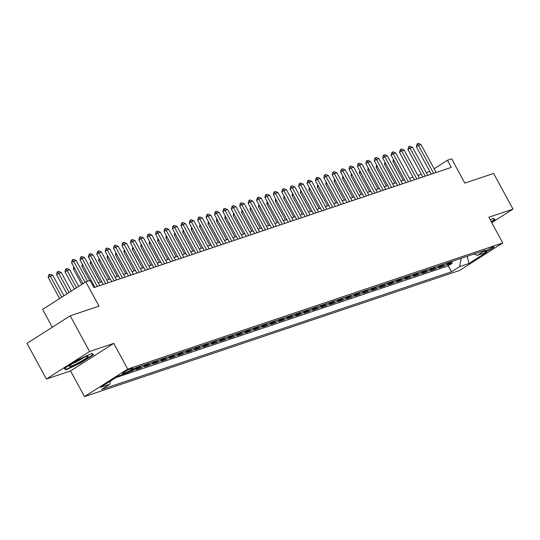 <?xml version="1.0" encoding="UTF-8"?>
<svg xmlns="http://www.w3.org/2000/svg" width="540" height="540" viewBox="0 0 540 540"><rect width="100%" height="100%" fill="white"/><g stroke="black" fill="none" stroke-linecap="round" stroke-linejoin="round"><path stroke-width="0.81" d="M493.128 247.07A5.231 0.581 151.5 0 0 487.85 249.656A5.231 0.581 151.5 0 0 484.799 251.951A5.231 0.581 151.5 0 0 485.656 251.836A5.231 0.581 151.5 0 0 490.934 249.244A5.231 0.581 151.5 0 0 493.992 246.956A5.231 0.581 151.5 0 0 493.128 247.07M84.51 396.603L459.567 270.479L502.774 242.946L127.717 369.077L84.51 396.603L70.558 370.906L113.764 343.379L89.586 351.506L46.379 379.039L70.558 370.906M46.379 379.039L27 343.346L70.207 315.819L99.009 306.133L85.833 281.86L42.626 309.386L52.306 327.22M491.758 222.656L513 209.122L493.621 173.428L464.819 183.114L451.643 158.841L447.437 160.258L434.126 168.737M89.586 351.506L70.207 315.819M129.161 371.952L132.611 370.791L132.192 370.022M141.467 365.823A6.541 5.495 -108.6 0 1 140.231 366.944L135.972 369.664L141.014 367.963L140.4 366.836M149.877 362.995A6.541 5.495 -108.6 0 1 148.642 364.115L144.383 366.836L149.425 365.135L148.811 364.007M158.288 360.167A6.541 5.495 -108.6 0 1 157.052 361.287L152.793 364.007L157.835 362.306L157.221 361.179M166.698 357.338A6.541 5.495 -108.6 0 1 165.463 358.459L161.197 361.179L166.246 359.478L165.632 358.351M175.102 354.51A6.541 5.495 -108.6 0 1 173.873 355.631L169.607 358.351L174.656 356.65L174.042 355.523M183.512 351.682A6.541 5.495 -108.6 0 1 182.284 352.809L178.018 355.523L183.067 353.822L182.453 352.694M191.923 348.854A6.541 5.495 -108.6 0 1 190.688 349.981L186.428 352.694L191.471 351L190.856 349.866M200.333 346.025A6.541 5.495 -108.6 0 1 199.098 347.152L194.839 349.866L199.881 348.172L199.267 347.038M208.744 343.197A6.541 5.495 -108.6 0 1 207.509 344.324L203.249 347.038L208.292 345.344L207.677 344.21M217.154 340.369A6.541 5.495 -108.6 0 1 215.919 341.496L211.653 344.21L216.702 342.515L216.088 341.381M225.558 337.541A6.541 5.495 -108.6 0 1 224.329 338.668L220.064 341.381L225.113 339.687L224.498 338.553M233.969 334.712A6.541 5.495 -108.6 0 1 232.74 335.84L228.474 338.553L233.523 336.859L232.909 335.725M242.379 331.891A6.541 5.495 -108.6 0 1 241.144 333.011L236.885 335.725L241.927 334.031L241.313 332.897M250.79 329.062A6.541 5.495 -108.6 0 1 249.554 330.183L245.295 332.897L250.337 331.202L249.723 330.068M259.2 326.234A6.541 5.495 -108.6 0 1 257.965 327.355L253.706 330.068L258.748 328.374L258.134 327.24M267.604 323.406A6.541 5.495 -108.6 0 1 266.375 324.526L262.109 327.24L267.158 325.546L266.544 324.412M276.014 320.578A6.541 5.495 -108.6 0 1 274.786 321.698L270.52 324.412L275.569 322.718L274.954 321.584M284.425 317.75A6.541 5.495 -108.6 0 1 283.196 318.87L278.93 321.584L283.979 319.889L283.365 318.755M292.835 314.921A6.541 5.495 -108.6 0 1 291.6 316.042L287.341 318.755L292.383 317.061L291.769 315.927M301.246 312.093A6.541 5.495 -108.6 0 1 300.01 313.214L295.751 315.927L300.793 314.233L300.179 313.099M309.656 309.265A6.541 5.495 -108.6 0 1 308.421 310.385L304.162 313.099L309.204 311.404L308.59 310.271M318.06 306.437A6.541 5.495 -108.6 0 1 316.832 307.557L312.566 310.271L317.615 308.576L317 307.442M326.471 303.608A6.541 5.495 -108.6 0 1 325.242 304.729L320.976 307.449L326.025 305.748L325.411 304.621M334.881 300.78A6.541 5.495 -108.6 0 1 333.653 301.901L329.387 304.621L334.435 302.92L333.821 301.793M343.291 297.952A6.541 5.495 -108.6 0 1 342.056 299.072L337.797 301.793L342.839 300.091L342.225 298.964M351.702 295.124A6.541 5.495 -108.6 0 1 350.467 296.244L346.207 298.964L351.25 297.263L350.636 296.136M360.113 292.295A6.541 5.495 -108.6 0 1 358.877 293.416L354.618 296.136L359.66 294.435L359.046 293.308M368.516 289.467A6.541 5.495 -108.6 0 1 367.288 290.588L363.022 293.308L368.071 291.607L367.457 290.48M376.927 286.639A6.541 5.495 -108.6 0 1 375.698 287.759L371.432 290.48L376.481 288.779L375.867 287.651M385.337 283.81A6.541 5.495 -108.6 0 1 384.109 284.931L379.843 287.651L384.892 285.95L384.277 284.823M393.748 280.982A6.541 5.495 -108.6 0 1 392.513 282.11L388.253 284.823L393.296 283.122L392.681 281.995M402.158 278.154A6.541 5.495 -108.6 0 1 400.923 279.281L396.664 281.995L401.706 280.3L401.092 279.166M410.569 275.326A6.541 5.495 -108.6 0 1 409.334 276.453L405.074 279.166L410.117 277.472L409.502 276.338M418.973 272.498A6.541 5.495 -108.6 0 1 417.744 273.625L413.478 276.338L418.527 274.644L417.913 273.51M427.383 269.669A6.541 5.495 -108.6 0 1 426.155 270.797L421.889 273.51L426.938 271.816L426.323 270.682M435.794 266.841A6.541 5.495 -108.6 0 1 434.565 267.968L430.299 270.682L435.348 268.988L434.734 267.853M444.204 264.019A6.541 5.495 -108.6 0 1 442.969 265.14L438.71 267.853L443.752 266.159L443.138 265.025M85.833 281.86L90.038 280.449L93.913 287.584L451.312 167.393L447.437 160.258M123.242 373.673L125.091 373.052A5.069 0.56 151.5 0 0 130.208 370.541A5.069 0.56 151.5 0 0 133.164 368.327A5.069 0.56 151.5 0 0 132.334 368.435L130.484 369.063A5.069 0.56 151.5 0 0 125.368 371.567A5.069 0.56 151.5 0 0 122.411 373.781A5.069 0.56 151.5 0 0 123.242 373.673L122.958 373.147M473.857 254.043L477.434 255.299L485.608 250.094L135.776 367.733L127.602 372.944L118.355 376.056L100.602 387.362L109.85 384.251L101.675 389.462L451.507 271.816L459.682 266.612L461.18 258.309M477.434 255.299L486.682 252.187L468.929 263.5L459.682 266.612M115.999 377.555L448.254 265.822L452.162 263.331L451.548 262.197M452.615 261.191A6.541 5.495 -108.6 0 1 451.379 262.312L447.12 265.025L452.162 263.331M449.246 262.319A6.541 5.495 71.4 0 1 448.018 263.439L443.752 266.159M440.843 265.147A6.541 5.495 71.4 0 1 439.607 266.267L435.348 268.988M432.432 267.975A6.541 5.495 71.4 0 1 431.197 269.096L426.938 271.816M424.022 270.803A6.541 5.495 71.4 0 1 422.786 271.924L418.527 274.644M415.611 273.632A6.541 5.495 71.4 0 1 414.382 274.752L410.117 277.472M407.201 276.46A6.541 5.495 71.4 0 1 405.972 277.58L401.706 280.3M398.79 279.288A6.541 5.495 71.4 0 1 397.562 280.409L393.296 283.122M390.386 282.116A6.541 5.495 71.4 0 1 389.151 283.237L384.892 285.95M381.976 284.945A6.541 5.495 71.4 0 1 380.74 286.065L376.481 288.779M373.565 287.773A6.541 5.495 71.4 0 1 372.33 288.893L368.071 291.607M365.155 290.601A6.541 5.495 71.4 0 1 363.926 291.722L359.66 294.435M356.744 293.429A6.541 5.495 71.4 0 1 355.516 294.55L351.25 297.263M348.334 296.257A6.541 5.495 71.4 0 1 347.105 297.378L342.839 300.091M339.93 299.086A6.541 5.495 71.4 0 1 338.695 300.206L334.435 302.92M331.519 301.914A6.541 5.495 71.4 0 1 330.284 303.035L326.025 305.748M323.109 304.742A6.541 5.495 71.4 0 1 321.874 305.863L317.615 308.576M314.699 307.564A6.541 5.495 71.4 0 1 313.47 308.691L309.204 311.404M306.288 310.392A6.541 5.495 71.4 0 1 305.06 311.519L300.793 314.233M297.878 313.22A6.541 5.495 71.4 0 1 296.649 314.348L292.383 317.061M289.474 316.049A6.541 5.495 71.4 0 1 288.238 317.176L283.979 319.889M281.063 318.877A6.541 5.495 71.4 0 1 279.828 320.004L275.569 322.718M272.653 321.705A6.541 5.495 71.4 0 1 271.418 322.832L267.158 325.546M264.242 324.533A6.541 5.495 71.4 0 1 263.014 325.661L258.748 328.374M255.832 327.362A6.541 5.495 71.4 0 1 254.603 328.482L250.337 331.202M247.428 330.19A6.541 5.495 71.4 0 1 246.193 331.31L241.927 334.031M239.018 333.018A6.541 5.495 71.4 0 1 237.782 334.139L233.523 336.859M230.607 335.846A6.541 5.495 71.4 0 1 229.372 336.967L225.113 339.687M222.197 338.675A6.541 5.495 71.4 0 1 220.961 339.795L216.702 342.515M213.786 341.503A6.541 5.495 71.4 0 1 212.558 342.623L208.292 345.344M205.376 344.331A6.541 5.495 71.4 0 1 204.147 345.452L199.881 348.172M196.972 347.159A6.541 5.495 71.4 0 1 195.737 348.28L191.471 351M188.561 349.988A6.541 5.495 71.4 0 1 187.326 351.108L183.067 353.822M180.151 352.816A6.541 5.495 71.4 0 1 178.916 353.936L174.656 356.65M171.74 355.644A6.541 5.495 71.4 0 1 170.505 356.764L166.246 359.478M163.33 358.472A6.541 5.495 71.4 0 1 162.101 359.593L157.835 362.306M154.919 361.3A6.541 5.495 71.4 0 1 153.691 362.421L149.425 365.135M146.516 364.129A6.541 5.495 71.4 0 1 145.28 365.249L141.014 367.963M138.105 366.957A6.541 5.495 71.4 0 1 136.87 368.077L132.611 370.791M113.764 343.379L127.717 369.077M513 209.122L488.822 217.249L502.774 242.946M429.793 171.457L426.296 172.638M421.382 174.285L417.893 175.466M412.972 177.113L409.482 178.288M404.568 179.941L401.072 181.116M396.158 182.77L392.661 183.944M387.747 185.598L384.251 186.773M379.337 188.426L375.84 189.601M370.926 191.255L367.436 192.429M362.515 194.083L359.026 195.257M354.112 196.911L350.615 198.085M345.701 199.739L342.205 200.914M337.291 202.568L333.794 203.742M328.88 205.396L325.384 206.57M320.47 208.224L316.98 209.399M312.059 211.052L308.57 212.227M303.656 213.881L300.159 215.055M295.245 216.709L291.749 217.883M286.834 219.537L283.338 220.712M278.424 222.365L274.928 223.54M270.014 225.194L266.524 226.368M261.603 228.022L258.113 229.196M253.199 230.85L249.703 232.025M244.789 233.678L241.292 234.853M236.378 236.507L232.882 237.681M227.968 239.328L224.471 240.509M219.557 242.156L216.068 243.338M211.147 244.985L207.657 246.159M202.743 247.813L199.247 248.987M194.333 250.641L190.836 251.816M185.922 253.469L182.425 254.644M177.512 256.298L174.015 257.472M169.101 259.126L165.611 260.3M160.691 261.954L157.201 263.129M152.287 264.782L148.79 265.957M143.876 267.611L140.38 268.785M135.466 270.439L131.969 271.613M127.055 273.267L123.559 274.442M118.645 276.095L115.155 277.27M110.234 278.924L106.745 280.098M101.831 281.752L98.334 282.926M93.42 284.58L92.455 284.904M110.423 381.112L109.85 384.251M448.254 265.822L451.507 271.816M468.929 263.5L467.221 256.277M65.9 369.887L80.528 363.015L93.535 354.719L91.928 353.308L77.308 360.18L64.294 368.469L65.9 369.887L65.111 368.429M491.413 222.028L495.086 219.685L493.479 218.268L490.212 219.807M91.584 353.471L92.927 354.652L80.318 362.684L80.528 363.015M85.084 282.339L73.649 261.272L71.55 262.615L72.401 259.767L73.656 259.342L76.174 260.428L87.507 281.3M82.984 283.675L71.55 262.615M76.174 260.428L73.649 261.272L72.401 259.767M63.943 295.805L52.819 275.306L50.294 276.156L61.729 297.216M48.195 277.493L48.688 274.867L49.039 274.644L50.294 276.156L48.195 277.493L59.63 298.559M49.039 274.644L50.301 274.219L52.819 275.306M86.353 356.474A10.625 1.175 151.5 0 0 76.491 361.233A10.625 1.175 151.5 0 0 69.491 366.086A10.625 1.175 151.5 0 0 71.172 366.147A10.625 1.175 151.5 0 0 82.735 360.396A10.625 1.175 151.5 0 0 87.817 356.137A10.625 1.175 151.5 0 0 86.353 356.474M80.318 362.684L66.15 369.346L64.8 368.152M92.441 353.761L92.927 354.652M72.704 363.528A8.046 0.891 151.5 0 0 83.923 357.44M493.992 218.727L494.478 219.618L491.231 221.684M493.135 218.43L494.478 219.618M97.267 286.457L82.06 258.451L79.96 259.787L80.804 256.939L82.067 256.514L84.584 257.6L99.792 285.606M94.878 287.26L79.96 259.787M84.584 257.6L82.06 258.451L80.804 256.939M105.678 283.628L90.47 255.623L88.364 256.959L89.215 254.111L90.477 253.685L92.995 254.772L108.203 282.778M103.282 284.432L88.364 256.959M92.995 254.772L90.47 255.623L89.215 254.111M114.089 280.8L98.881 252.794L96.775 254.131L97.625 251.282L98.888 250.857L101.399 251.944L116.606 279.95M111.692 281.603L96.775 254.131M101.399 251.944L98.881 252.794L97.625 251.282M122.492 277.972L107.285 249.966L105.185 251.303L106.036 248.454L107.298 248.029L109.809 249.116L125.017 277.121M120.103 278.775L105.185 251.303M109.809 249.116L107.285 249.966L106.036 248.454M71.334 291.101L61.229 272.477L58.705 273.328L69.12 292.511M56.599 274.664L57.098 272.038L57.449 271.816L58.705 273.328L56.599 274.664L67.014 293.848M57.449 271.816L58.712 271.397L61.229 272.477M78.725 286.389L69.633 269.649L67.115 270.5L76.505 287.8M65.009 271.843L65.509 269.21L65.86 268.988L67.115 270.5L65.009 271.843L74.405 289.143M65.86 268.988L67.122 268.569L69.633 269.649M74.608 268.252L73.42 269.015L81.797 284.432M73.838 266.828L73.42 269.015M83.018 265.424L81.83 266.186L89.647 280.577M82.242 263.999L81.83 266.186M130.903 275.144L115.695 247.138L113.596 248.474L114.095 245.849L115.709 245.201L118.219 246.287L133.427 274.3M128.513 275.947L113.596 248.474M118.219 246.287L115.695 247.138L114.446 245.626M91.429 262.595L90.241 263.358L100.474 282.204M90.653 261.171L90.241 263.358M139.313 272.315L124.106 244.31L122.006 245.646L122.506 243.02L124.112 242.372L126.63 243.459L141.838 271.472M136.924 273.119L122.006 245.646M126.63 243.459L124.106 244.31L122.857 242.798M99.839 259.767L98.651 260.53L108.884 279.376M99.063 258.343L98.651 260.53M147.724 269.487L132.516 241.481L130.417 242.818L130.91 240.192L132.523 239.544L135.041 240.631L150.248 268.643M145.334 270.29L130.417 242.818M135.041 240.631L132.516 241.481L131.261 239.969M108.25 256.939L107.055 257.702L117.295 276.548M107.474 255.515L107.055 257.702M156.134 266.659L140.927 238.653L138.821 239.99L139.32 237.364L140.933 236.716L143.451 237.803L158.659 265.815M153.738 267.469L138.821 239.99M143.451 237.803L140.927 238.653L139.671 237.141M116.654 254.111L115.466 254.873L125.705 273.719M115.884 252.686L115.466 254.873M164.545 263.831L149.337 235.825L147.231 237.161L147.731 234.536L149.344 233.888L151.855 234.974L167.062 262.987M162.149 264.641L147.231 237.161M151.855 234.974L149.337 235.825L148.082 234.313M125.064 251.289L123.876 252.045L134.109 270.891M124.294 249.858L123.876 252.045M172.949 261.002L157.741 232.997L155.642 234.333L156.141 231.707L157.754 231.059L160.265 232.146L175.473 260.159M170.559 261.812L155.642 234.333M160.265 232.146L157.741 232.997L156.492 231.485M133.475 248.461L132.286 249.217L142.519 268.07M132.698 247.03L132.286 249.217M181.359 258.174L166.151 230.168L164.052 231.505L164.552 228.879L166.165 228.231L168.676 229.318L183.884 257.33M178.97 258.984L164.052 231.505M168.676 229.318L166.151 230.168L164.903 228.656M141.885 245.632L140.697 246.388L150.93 265.241M141.109 244.202L140.697 246.388M189.769 255.346L174.562 227.34L172.463 228.677L172.962 226.051L174.569 225.403L177.086 226.49L192.294 254.502M187.38 256.156L172.463 228.677M177.086 226.49L174.562 227.34L173.313 225.828M150.296 242.804L149.108 243.56L159.341 262.413M149.519 241.373L149.108 243.56M158.706 239.976L157.511 240.732L167.751 259.585M157.93 238.545L157.511 240.732M167.11 237.148L165.922 237.904L176.162 256.757M166.34 235.717L165.922 237.904M198.18 252.524L182.972 224.512L180.873 225.848L181.717 223L182.979 222.575L185.497 223.661L200.704 251.674M195.791 253.328L180.873 225.848M185.497 223.661L182.972 224.512L181.717 223M206.591 249.696L191.383 221.684L189.277 223.02L190.127 220.172L191.39 219.753L193.907 220.833L209.115 248.846M204.194 250.499L189.277 223.02M193.907 220.833L191.383 221.684L190.127 220.172M215.001 246.868L199.793 218.855L197.687 220.199L198.538 217.343L199.8 216.925L202.311 218.005L217.519 246.017M212.605 247.671L197.687 220.199M202.311 218.005L199.793 218.855L198.538 217.343M175.52 234.32L174.332 235.076L184.565 253.928M174.751 232.888L174.332 235.076M223.405 244.04L208.197 216.027L206.098 217.37L206.948 214.515L208.21 214.097L210.722 215.177L225.929 243.189M221.015 244.843L206.098 217.37M210.722 215.177L208.197 216.027L206.948 214.515M183.931 231.491L182.743 232.247L192.976 251.1M183.154 230.06L182.743 232.247M231.815 241.211L216.607 213.199L214.508 214.542L215.359 211.687L216.621 211.268L219.132 212.348L234.34 240.361M229.426 242.015L214.508 214.542M219.132 212.348L216.607 213.199L215.359 211.687M192.341 228.663L191.153 229.419L201.386 248.272M191.565 227.232L191.153 229.419M240.226 238.383L225.018 210.371L222.919 211.714L223.418 209.088L225.025 208.44L227.543 209.527L242.75 237.532M237.836 239.186L222.919 211.714M227.543 209.527L225.018 210.371L223.769 208.865M200.752 225.835L199.564 226.591L209.797 245.444M199.976 224.411L199.564 226.591M248.636 235.555L233.429 207.542L231.329 208.886L232.173 206.037L233.435 205.612L235.953 206.699L251.161 234.704M246.247 236.358L231.329 208.886M235.953 206.699L233.429 207.542L232.173 206.037M209.162 223.007L207.968 223.763L218.207 242.615M208.386 221.582L207.968 223.763M257.047 232.726L241.839 204.714L239.733 206.057L240.232 203.431L241.846 202.784L244.364 203.87L259.571 231.876M254.651 233.53L239.733 206.057M244.364 203.87L241.839 204.714L240.584 203.209M217.566 220.178L216.378 220.934L226.618 239.787M216.797 218.754L216.378 220.934M265.457 229.898L250.25 201.886L248.144 203.229L248.994 200.381L250.256 199.955L252.767 201.042L267.975 229.048M263.061 230.702L248.144 203.229M252.767 201.042L250.25 201.886L248.994 200.381M225.976 217.35L224.788 218.106L235.022 236.959M225.207 215.926L224.788 218.106M273.861 227.07L258.653 199.058L256.554 200.401L257.404 197.552L258.667 197.127L261.178 198.214L276.385 226.22M271.472 227.873L256.554 200.401M261.178 198.214L258.653 199.058L257.404 197.552M234.387 214.522L233.199 215.278L243.432 234.131M233.611 213.097L233.199 215.278M282.272 224.242L267.064 196.229L264.965 197.573L265.464 194.947L267.077 194.299L269.588 195.386L284.796 223.391M279.882 225.045L264.965 197.573M269.588 195.386L267.064 196.229L265.815 194.724M290.682 221.413L275.474 193.401L273.375 194.744L273.875 192.119L275.481 191.471L277.999 192.557L293.207 220.563M288.293 222.217L273.375 194.744M277.999 192.557L275.474 193.401L274.226 191.896M299.093 218.585L283.885 190.579L281.786 191.916L282.629 189.068L283.892 188.642L286.409 189.729L301.617 217.735M296.703 219.388L281.786 191.916M286.409 189.729L283.885 190.579L282.629 189.068M242.798 211.694L241.61 212.45L251.843 231.302M242.021 210.269L241.61 212.45M251.208 208.865L250.02 209.621L260.253 228.474M250.432 207.441L250.02 209.621M259.619 206.037L258.424 206.793L268.663 225.646M258.842 204.613L258.424 206.793M307.503 215.757L292.295 187.751L290.189 189.088L290.689 186.462L292.302 185.814L294.82 186.901L310.028 214.907M305.107 216.56L290.189 189.088M294.82 186.901L292.295 187.751L291.04 186.239M268.022 203.209L266.834 203.965L277.074 222.818M267.253 201.785L266.834 203.965M315.913 212.929L300.706 184.923L298.6 186.26L299.45 183.411L300.713 182.986L303.224 184.072L318.431 212.078M313.517 213.732L298.6 186.26M303.224 184.072L300.706 184.923L299.45 183.411M276.433 200.381L275.245 201.143L285.478 219.989M275.663 198.956L275.245 201.143M324.317 210.101L309.11 182.095L307.01 183.431L307.861 180.583L309.123 180.157L311.634 181.244L326.842 209.25M321.928 210.904L307.01 183.431M311.634 181.244L309.11 182.095L307.861 180.583M284.843 197.552L283.655 198.315L293.888 217.161M284.067 196.128L283.655 198.315M332.728 207.272L317.52 179.267L315.421 180.603L316.271 177.755L317.534 177.329L320.045 178.416L335.252 206.422M330.338 208.076L315.421 180.603M320.045 178.416L317.52 179.267L316.271 177.755M293.254 194.724L292.066 195.487L302.299 214.333M292.478 193.3L292.066 195.487M341.138 204.444L325.931 176.438L323.831 177.775L324.331 175.149L325.937 174.501L328.455 175.588L343.663 203.6M338.749 205.247L323.831 177.775M328.455 175.588L325.931 176.438L324.682 174.926M349.549 201.616L334.341 173.61L332.242 174.947L332.735 172.321L334.348 171.673L336.865 172.76L352.073 200.772M347.159 202.419L332.242 174.947M336.865 172.76L334.341 173.61L333.086 172.098M357.959 198.788L342.752 170.782L340.646 172.118L341.145 169.493L342.758 168.845L345.276 169.931L360.484 197.944M355.563 199.591L340.646 172.118M345.276 169.931L342.752 170.782L341.496 169.27M301.664 191.896L300.476 192.659L310.709 211.505M300.888 190.472L300.476 192.659M310.075 189.068L308.88 189.83L319.12 208.676M309.299 187.643L308.88 189.83M318.478 186.239L317.291 187.002L327.53 205.848M317.709 184.815L317.291 187.002M366.37 195.959L351.162 167.954L349.056 169.29L349.556 166.664L351.169 166.016L353.68 167.103L368.888 195.116M363.974 196.769L349.056 169.29M353.68 167.103L351.162 167.954L349.906 166.442M326.889 183.411L325.701 184.174L335.934 203.02M326.12 181.987L325.701 184.174M374.774 193.131L359.566 165.125L357.467 166.462L357.966 163.836L359.579 163.188L362.09 164.275L377.298 192.287M372.384 193.941L357.467 166.462M362.09 164.275L359.566 165.125L358.317 163.613M335.3 180.59L334.112 181.346L344.345 200.198M334.523 179.159L334.112 181.346M383.184 190.303L367.976 162.297L365.877 163.633L366.377 161.008L367.99 160.36L370.501 161.447L385.709 189.459M380.795 191.113L365.877 163.633M370.501 161.447L367.976 162.297L366.728 160.785M343.71 177.761L342.522 178.517L352.755 197.37M342.934 176.33L342.522 178.517M391.595 187.475L376.387 159.469L374.288 160.805L374.787 158.18L376.394 157.531L378.911 158.618L394.119 186.631M389.205 188.285L374.288 160.805M378.911 158.618L376.387 159.469L375.138 157.957M352.12 174.933L350.933 175.689L361.166 194.542M351.344 173.502L350.933 175.689M400.005 184.653L384.797 156.641L382.698 157.977L383.542 155.129L384.804 154.703L387.322 155.79L402.53 183.803M397.615 185.456L382.698 157.977M387.322 155.79L384.797 156.641L383.542 155.129M360.531 172.105L359.336 172.861L369.576 191.714M359.755 170.674L359.336 172.861M408.416 181.825L393.208 153.812L391.102 155.149L391.952 152.3L393.214 151.875L395.732 152.962L410.94 180.974M406.019 182.628L391.102 155.149M395.732 152.962L393.208 153.812L391.952 152.3M368.935 169.276L367.747 170.033L377.987 188.885M368.165 167.846L367.747 170.033M416.826 178.997L401.618 150.984L399.512 152.321L400.363 149.472L401.625 149.054L404.136 150.133L419.344 178.146M414.43 179.8L399.512 152.321M404.136 150.133L401.618 150.984L400.363 149.472M377.345 166.448L376.157 167.204L386.39 186.057M376.576 165.017L376.157 167.204M425.23 176.168L410.022 148.156L407.923 149.499L408.773 146.644L410.036 146.225L412.546 147.305L427.754 175.318M422.84 176.972L407.923 149.499M412.546 147.305L410.022 148.156L408.773 146.644M385.756 163.62L384.568 164.376L394.801 183.229M384.98 162.189L384.568 164.376M433.64 173.34L418.433 145.328L416.333 146.671L417.184 143.816L418.446 143.397L420.957 144.477L436.165 172.489M431.251 174.143L416.333 146.671M420.957 144.477L418.433 145.328L417.184 143.816M394.166 160.792L392.978 161.548L403.211 180.4M393.39 159.361L392.978 161.548M451.379 262.312L448.018 263.439M442.969 265.14L439.607 266.267M434.565 267.968L431.197 269.096M426.155 270.797L422.786 271.924M417.744 273.625L414.382 274.752M409.334 276.453L405.972 277.58M400.923 279.281L397.562 280.409M392.513 282.11L389.151 283.237M384.109 284.931L380.74 286.065M375.698 287.759L372.33 288.893M367.288 290.588L363.926 291.722M358.877 293.416L355.516 294.55M350.467 296.244L347.105 297.378M342.056 299.072L338.695 300.206M333.653 301.901L330.284 303.035M325.242 304.729L321.874 305.863M316.832 307.557L313.47 308.691M308.421 310.385L305.06 311.519M300.01 313.214L296.649 314.348M291.6 316.042L288.238 317.176M283.196 318.87L279.828 320.004M274.786 321.698L271.418 322.832M266.375 324.526L263.014 325.661M257.965 327.355L254.603 328.482M249.554 330.183L246.193 331.31M241.144 333.011L237.782 334.139M232.74 335.84L229.372 336.967M224.329 338.668L220.961 339.795M215.919 341.496L212.558 342.623M207.509 344.324L204.147 345.452M199.098 347.152L195.737 348.28M190.688 349.981L187.326 351.108M182.284 352.809L178.916 353.936M173.873 355.631L170.505 356.764M165.463 358.459L162.101 359.593M157.052 361.287L153.691 362.421M148.642 364.115L145.28 365.249M140.231 366.944L136.87 368.077M124.551 372.053L125.091 373.052"/></g></svg>
